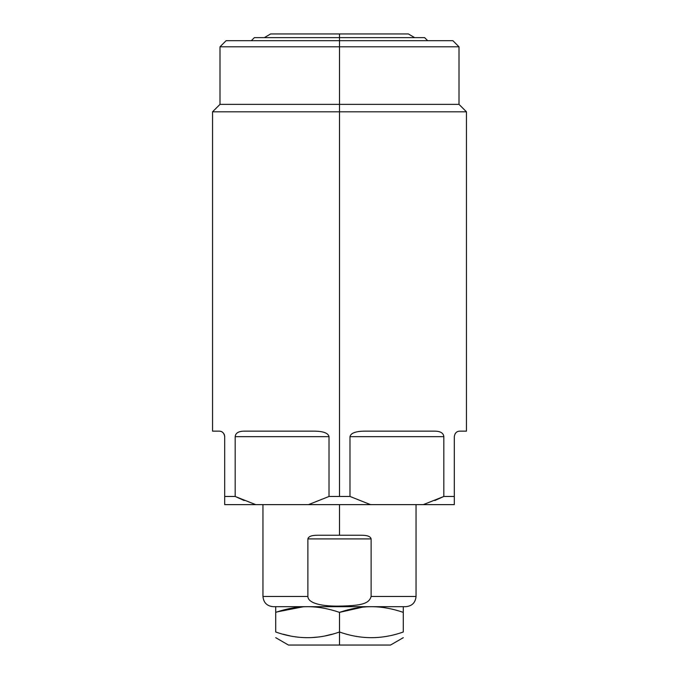 <?xml version="1.0" encoding="UTF-8"?>
<svg xmlns="http://www.w3.org/2000/svg" width="679" height="679" viewBox="0 0 679 679"><rect width="100%" height="100%" fill="white"/><g stroke="black" fill="none" stroke-linecap="round" stroke-linejoin="round"><path stroke-width="1.02" d="M414.631 37.625L408.385 33.95L339.5 33.95L339.5 46.809L219.996 46.809L339.5 46.809L339.5 104.371L219.996 104.371L339.5 104.371L339.5 111.814L212.544 111.814L339.5 111.814L339.5 496.459L329.018 496.459L329.018 436.656C328.22 433.092 323.357 431.258 314.411 431.148L244.262 431.148C238.567 431.199 235.537 433.032 235.172 436.656L235.172 496.459L224.69 496.459L224.69 436.656C224.121 433.032 222.288 431.199 219.181 431.148L212.544 431.148L212.544 111.814L219.996 104.371L219.996 46.809L226.115 40.689L339.5 40.689L339.5 33.95L270.615 33.95L264.369 37.625M415.531 37.625L339.5 37.625L424.613 37.625L427.677 40.689L441.817 40.689L339.5 40.689L452.885 40.689L459.004 46.809L339.5 46.809L339.5 40.689L339.5 46.809L459.004 46.809L459.004 104.371L339.5 104.371L339.5 46.809L339.5 104.371L459.004 104.371L466.456 111.814L339.5 111.814L339.5 104.371L339.5 111.814L466.456 111.814L466.456 431.148L459.819 431.148C456.712 431.199 454.879 433.032 454.31 436.656L454.31 504.624L423.314 504.624L443.828 496.459L454.31 496.459L443.828 496.459L443.828 436.656C443.463 433.032 440.433 431.199 434.738 431.148L364.589 431.148C355.643 431.258 350.78 433.092 349.982 436.656L349.982 496.459L370.496 504.624L308.504 504.624L329.018 496.459L349.982 496.459L339.5 496.459L339.5 111.814L339.5 496.459L329.018 496.459L308.504 504.624L224.69 504.624L224.69 496.459L235.172 496.459L255.686 504.624L224.69 504.624L224.69 496.459L224.69 504.624L255.686 504.624L235.172 496.459L244.185 500.542L235.172 496.459L235.172 436.656L329.018 436.656L329.018 496.459L308.504 504.624L255.686 504.624L235.172 496.459L244.185 500.542M251.323 40.689L254.387 37.625L339.5 37.625L339.5 40.689M443.828 436.656L349.982 436.656C350.78 433.092 355.643 431.258 364.589 431.148L434.738 431.148C440.433 431.199 443.463 433.032 443.828 436.656C443.463 433.032 440.433 431.199 434.738 431.148L364.589 431.148C355.643 431.258 350.78 433.092 349.982 436.656L443.828 436.656L443.828 496.459L423.314 504.624L370.496 504.624L349.982 496.459L349.982 436.656L443.828 436.656L443.828 496.459L434.815 500.542L443.828 496.459L423.314 504.624L454.31 504.624L255.686 504.624M459.819 431.148C468.62 431.148 468.62 431.148 459.819 431.148C456.712 431.199 454.879 433.032 454.31 436.656L454.31 496.459L454.31 436.656C454.879 433.032 456.712 431.199 459.819 431.148C468.62 431.148 468.62 431.148 459.819 431.148M329.018 436.656L235.172 436.656C235.537 433.032 238.567 431.199 244.262 431.148L314.411 431.148L244.262 431.148C238.567 431.199 235.537 433.032 235.172 436.656L329.018 436.656C328.22 433.092 323.357 431.258 314.411 431.148C323.357 431.258 328.22 433.092 329.018 436.656L329.018 496.459M224.69 436.656L224.69 496.459L224.69 436.656C224.121 433.032 222.288 431.199 219.181 431.148C222.288 431.199 224.121 433.032 224.69 436.656M454.31 504.624L454.31 496.459L454.31 504.624M307.876 538.914L307.876 596.476C308.105 603.886 324.087 606.423 339.5 606.109C362.586 605.727 369.13 603.334 371.124 596.476L371.124 538.914C370.513 536.435 367.237 535.213 361.279 535.239L339.5 535.239L339.5 504.624L339.5 535.239L317.721 535.239C311.763 535.213 308.478 536.435 307.876 538.914L307.876 596.476L262.96 596.476L307.876 596.476C308.105 603.886 324.087 606.423 339.5 606.109C362.586 605.727 369.13 603.334 371.124 596.476L416.04 596.476L371.124 596.476C369.13 603.334 362.586 605.727 339.5 606.109L339.5 606.678L339.5 606.109C324.087 606.423 308.105 603.886 307.876 596.476L307.876 538.914L371.124 538.914L371.124 596.476L371.124 538.914C370.513 536.435 367.237 535.213 361.279 535.239C367.237 535.213 370.513 536.435 371.124 538.914L307.876 538.914C308.478 536.435 311.763 535.213 317.721 535.239C311.763 535.213 308.478 536.435 307.876 538.914L371.124 538.914M416.04 504.624L416.04 596.476C415.438 602.672 412.034 606.075 405.838 606.678L273.162 606.678C266.966 606.075 263.562 602.672 262.96 596.476L262.96 504.624M339.5 535.239L361.279 535.239L317.721 535.239L339.5 535.239L339.5 504.624M362.679 607.136L339.5 612.373C328.483 608.613 317.848 606.712 307.604 606.678C297.36 606.712 286.733 608.613 275.716 612.373L275.716 631.988C296.978 639.559 318.239 639.559 339.5 631.988L339.5 645.05L288.473 645.05L275.716 637.683M275.716 612.373L275.716 631.988C275.716 639.559 275.716 639.559 275.716 631.988L275.716 612.373C286.733 608.613 297.36 606.712 307.604 606.678C317.848 606.712 328.483 608.613 339.5 612.373L339.5 631.988C360.753 639.559 382.014 639.559 403.284 631.988C403.284 639.559 403.284 639.559 403.284 631.988C382.014 639.559 360.753 639.559 339.5 631.988C318.239 639.559 296.978 639.559 275.716 631.988C296.978 639.559 318.239 639.559 339.5 631.988L339.5 612.373C350.517 608.613 361.143 606.712 371.396 606.678C361.143 606.712 350.517 608.613 339.5 612.373C328.483 608.613 317.848 606.712 307.604 606.678C297.36 606.712 286.733 608.613 275.716 612.373L275.716 606.678M339.5 645.05L390.527 645.05L339.5 645.05L339.5 631.988L339.5 645.05L390.527 645.05L403.284 637.683M277.007 611.949L299.116 607.111L277.007 611.949M403.284 606.678L403.284 612.373C392.267 608.613 381.632 606.712 371.396 606.678C381.632 606.712 392.267 608.613 403.284 612.373L403.284 631.988L403.284 612.373C392.267 608.613 381.632 606.712 371.396 606.678C361.143 606.712 350.517 608.613 339.5 612.373L339.5 631.988C360.753 639.559 382.014 639.559 403.284 631.988L403.284 612.373M303.173 606.797L277.405 611.821M235.172 436.656L235.172 496.459L224.69 496.459M423.314 504.624L370.496 504.624L349.982 496.459L349.982 436.656M455.575 433.151L455.219 433.618M361.958 431.216L360.286 431.343M358.682 431.538L357.247 431.785M355.643 432.167L354.421 432.548M436.775 431.241L436.351 431.207M240.358 431.547L239.458 431.802M238.533 432.158L237.862 432.498M224.69 436.614L224.63 435.842M224.443 435.018L224.129 434.237M224.095 434.17L223.781 433.618M222.33 432.141L221.829 431.827M367.229 606.78L371.396 606.678M283.185 634.245L289.882 635.833M311.415 637.598L318.069 637.029M325.334 635.833L332.141 634.211M303.42 606.78L307.604 606.678M443.828 496.459L454.31 496.459M339.5 496.459L349.982 496.459M370.496 504.624L308.504 504.624M371.124 596.476L384.153 596.476M339.5 606.109L339.5 606.678M307.876 596.476L294.847 596.476"/></g></svg>
